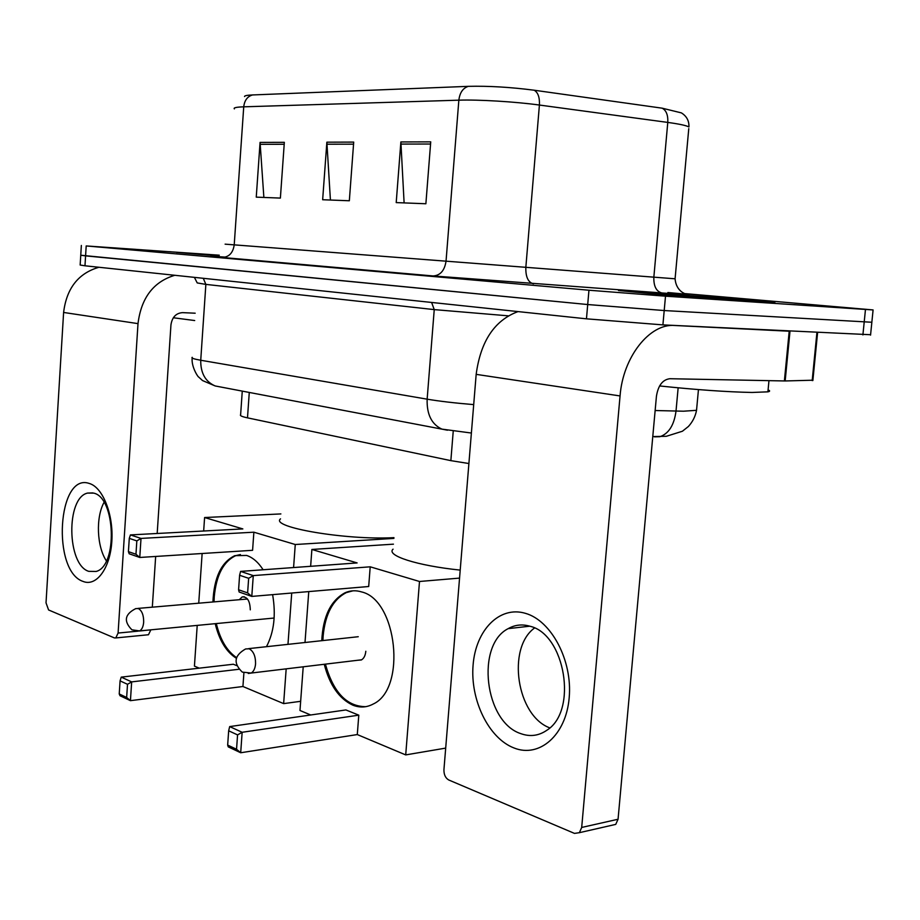 <?xml version="1.0" encoding="UTF-8"?>
<svg xmlns="http://www.w3.org/2000/svg" width="920" height="920" viewBox="0 0 920 920"><rect width="100%" height="100%" fill="white"/><g stroke="black" fill="none" stroke-linecap="round" stroke-linejoin="round"><path stroke-width="1.38" d="M468.901 463.53L450.857 460.644L247.492 417.853C241.914 416.656 239.625 415.61 240.626 414.724L242.27 391.115M80.753 255.311L80.155 265.029L84.973 265.788L586.466 318.826L662.906 324.886L870.584 334.719M80.753 255.231L587.707 304.543L664.206 310.546L871.849 322.253L664.206 310.546L587.707 304.543L85.583 255.863L80.753 255.231L81.351 245.467M201.79 254.023L176.398 252.379L219.052 256.059L176.398 252.379L201.79 254.023M637.008 291.617L618.493 290.524L662.285 294.756L773.168 302.956C791.005 303.623 683.813 294.745 637.008 291.617L618.493 290.524L662.285 294.756L773.168 302.956C791.005 303.623 683.813 294.745 637.008 291.617M252.552 94.944L468.383 86.342C488.416 85.859 510.347 87.147 534.175 90.218L662.17 108.18L681.375 112.884C686.654 116.15 689.172 120.842 688.931 126.96C686.4 125.522 679.351 124.004 667.782 122.417L539.408 105.041C515.131 101.695 478.354 99.486 458.85 100.176L243.731 106.823C244.501 100.36 247.445 96.404 252.552 94.944C247.089 95.174 244.421 95.715 244.547 96.542M219.27 255.185L86.192 245.939L588.949 290.226L665.505 296.183L873.091 309.936L684.353 293.56M284.337 142.324L280.381 198.087L256.255 197.144L260.072 142.393L284.337 142.324M430.732 141.852L425.879 203.757L396.209 202.595L400.878 141.945L430.732 141.852M353.705 142.094L349.335 200.767L322.655 199.732L326.865 142.186L353.705 142.094M330.418 200.031L326.865 142.186M404.11 202.906L400.878 141.945M263.867 197.443L260.072 142.393M219.052 255.415L194.637 253.805L218.891 255.909M173.328 317.756L194.695 320.539M83.145 581.452C51.612 571.389 57.603 472.167 89.263 483.46C102.764 487.163 113.643 514.464 111.826 541.339C110.204 568.284 96.45 586.903 83.145 581.452M93.679 493.12L87.584 493.074C65.872 497.605 66.861 564.914 88.78 571.354L96.174 571.447C117.84 566.076 115.575 497.455 93.679 493.12M106.398 560.901C96.807 546.595 95.657 517.5 104.04 502.366M98.957 267.26C78.361 273.228 66.573 288.293 63.606 312.455L46.023 602.83L48.587 609.96L114.39 637.917L115.793 637.939L118.093 633.052L137.712 631.178M174.788 275.287C153.49 281.715 141.231 297.827 138 323.622L118.093 633.052M139.288 631.028L150.822 629.832M152.317 607.165L155.664 556.45M157.182 533.485L170.947 324.909C172.12 317.204 175.996 313.11 182.562 312.639L195.189 313.202M150.811 629.924L148.477 634.742L147.441 634.846M280.519 518.857C269.56 527.217 346.322 540.362 393.955 537.648M212.934 601.979C213.992 577.656 221.271 562.223 234.772 555.668L246.583 555.438C252.736 557.451 258.255 562.223 263.131 569.767M272.608 594.642C276.092 614.79 274.045 632.132 266.466 646.691M300.656 701.304L283.636 703.616L242.926 686.504L130.433 700.66L120.025 695.738L119.232 693.956L120.071 680.88L121.233 677.131L233.335 664.24L236.624 665.574M199.261 668.161L194.43 666.126L197.213 625.393M238.774 669.288L131.663 681.893L130.433 700.66L126.649 697.463L119.232 693.956M242.926 686.504L243.903 672.865M236.302 658.237C226.331 651.969 219.305 640.446 215.211 623.679M283.636 703.616L286.177 668.851M287.971 644.356L291.72 593.032M293.583 567.548L295.262 544.514L253.874 532.197L252.586 550.309L139.771 557.462L129.202 553.794L128.421 551.643L135.964 554.254L139.771 557.462L141.013 538.418L253.874 532.197M130.433 534.911L129.283 538.372L136.827 540.891L141.013 538.418L130.433 534.911L242.845 528.919L204.596 517.534L203.665 531.012M202.136 553.506L198.731 603.186M393.898 538.407L295.262 544.514M204.596 517.534L280.876 513.923M126.649 697.463L127.512 684.296L120.071 680.88M121.233 677.131L131.663 681.893L127.512 684.296M136.827 540.891L135.964 554.254M129.283 538.372L128.421 551.643M250.286 609.833C249.975 600.817 247.238 596.528 242.109 596.953L239.303 599.713M236.498 657.57C226.964 651.072 220.236 639.733 216.315 623.564M214.026 601.875L214.233 596.919C216.292 575.115 223.514 561.349 235.888 555.599L240.384 554.553M393.058 549.171C385.744 555.45 416.978 565.685 460.207 570.101M321.77 640.688C322.989 616.377 330.763 600.392 345.115 592.733C350.393 590.433 355.867 590.157 361.56 591.917C397.095 599.84 406.743 688.735 373.278 703.995C366.7 707.537 359.904 707.928 352.877 705.18C339.192 698.809 329.647 685.17 324.254 664.274M445.694 748.109L405.709 754.906L357.293 734.562L240.695 752.755L228.252 746.879L227.665 745.073L228.666 730.802L229.678 726.593L345.909 709.941L358.788 715.162L242.144 732.285L240.695 752.755L236.543 749.259L227.665 745.073M310.695 714.978L299.978 710.481L303.209 666.804M357.293 734.562L358.788 715.162M405.709 754.906L419.497 581.486L370.208 566.812L368.69 586.511L251.792 596.413L239.142 592.008L238.59 589.766L247.618 592.894L251.792 596.413L253.276 575.598L370.208 566.812M240.591 571.4L239.602 575.276L248.653 578.3L253.276 575.598L240.591 571.4L357.121 562.925L311.88 549.458L310.638 566.306M308.763 591.583L305.003 642.505M459.551 578.105L419.497 581.486M311.88 549.458L393.449 544.168M236.543 749.259L237.567 734.896L228.666 730.802M229.678 726.593L242.144 732.285L237.567 734.896M248.653 578.3L247.618 592.894M239.602 575.276L238.59 589.766M365.734 706.686C346.748 706.502 333.304 692.311 325.404 664.136M322.909 640.561L323.138 635.95C325.289 613.95 332.994 599.506 346.253 592.63L352.969 590.812M357.707 660.261L361.33 659.973C363.883 658.513 365.366 655.603 365.815 651.256M513.958 747.948C488.462 738.173 470.062 699.66 473.098 664.942C475.778 630.096 499.537 605.556 525.412 613.33C551.322 620.551 572.665 660.537 569.181 697.808C566.087 735.218 539.384 758.264 513.958 747.948M529.92 626.232C522.203 623.978 514.958 624.783 508.185 628.636C475.663 644.92 484.564 722.027 520.754 733.619C530.047 736.977 538.764 735.85 546.894 730.227C578.036 710.872 565.064 634.075 529.92 626.232M549.78 727.881C516.649 715.714 506.655 648.174 534.485 628.026M789.21 331.223L674.705 325.484C649.761 323.219 622.943 356.914 620.057 395.945L581.693 827.448L618.056 819.248L656.431 396.29C658.145 385.503 662.619 379.649 669.841 378.718L784.38 380.949L789.21 331.223L789.992 331.257L785.162 380.96L784.38 380.949M518.029 311.592C494.569 320.263 480.619 341.193 476.169 374.359L443.934 769.683C443.865 774.651 445.464 778.078 448.73 779.976L574.471 833.394L579.381 832.68L581.693 827.448M618.056 819.248L615.733 824.389L611.524 825.343M812.222 380.224L785.162 380.96M659.594 385.94C696.049 389.781 726.857 391.954 752.019 392.46L767.901 391.839C770.144 391.379 770.201 390.747 768.085 389.919M655.293 293.204L746.614 300.863C765.532 301.841 688.896 295.435 655.293 293.204M249.274 392.449L247.492 417.853M453.238 431.1L450.857 460.644M655.132 410.527L683.491 411.205L696.532 410.32L696.658 408.859M678.144 387.826L676.016 411.091C674.141 425.097 668.782 433.642 659.916 436.701L654.465 436.839M84.973 265.788L86.192 245.939M862.902 334.914L865.467 309.499M662.906 324.886L665.505 296.183M586.466 318.826L588.949 290.226M192.222 357.316C191.015 358.064 193.855 359.041 200.732 360.249L205.861 284.395L197.213 282.923L194.396 277.357M220.535 386.975L215.153 385.952C205.367 381.662 200.56 373.094 200.732 360.249L427.144 399.176L434.24 309.615L205.861 284.395L203.274 278.3M447.476 430.203L441.887 429.122C431.595 424.304 426.684 414.322 427.144 399.176C439.53 401.269 455.055 403.075 473.708 404.616M508.197 315.824L434.24 309.615L431.618 302.45M516.476 311.431L516.097 312.179M667.874 292.525C694.945 294.906 696.164 295.285 671.531 293.664L433.147 275.954L222.249 257.462C206.103 256.013 207.195 255.898 225.538 257.105M662.17 108.18C666.287 110.388 668.15 115.138 667.782 122.417L653.844 277.161L675.084 278.794C676.016 290.8 684.986 293.606 683.974 293.215M468.383 86.342C462.967 88.021 459.793 92.632 458.85 100.176L446.039 261.176L653.844 277.161C653.591 286.292 656.317 291.571 662.02 292.997M534.175 90.218C538.039 92.471 539.775 97.405 539.408 105.041L525.837 267.317C525.573 276.874 528.115 282.382 533.485 283.843M225.112 244.156L234.22 244.858L243.731 106.823C236.348 107.076 233.22 107.766 234.37 108.882M688.769 128.673L675.084 278.794M222.249 257.462C229.022 257.117 233.013 252.919 234.22 244.858L446.039 261.176C444.601 270.572 440.3 275.494 433.147 275.954M353.556 144.164L326.853 144.21M284.2 144.279L260.072 144.325M430.56 144.026L400.855 144.083M138 323.622L63.606 312.455M274.148 618.033L139.576 630.913L131.928 629.82C123.418 621.264 124.706 614.181 135.792 608.591L138.356 608.545C141.979 610.661 143.738 615.204 143.669 622.184C143.267 626.738 141.898 629.648 139.576 630.913L137.517 631.143M361.652 659.789L251.206 673.049L242.328 672.117C233.07 663.216 234.163 655.488 245.605 648.956L249.193 648.784C253.517 651.222 255.645 656.27 255.564 663.895C255.127 668.483 253.678 671.531 251.206 673.049L248.25 673.474M620.057 395.945L476.169 374.359M812.187 380.592L816.914 332.603M698.452 389.585L696.532 410.32C695.394 416.392 692.679 421.785 688.401 426.489L682.41 431.238L666.356 436.287L652.774 436.574M870.55 335.133L873.091 309.936M471.385 433.032L441.887 429.122L215.153 385.952L202.526 380.558L198.524 376.901C198.605 377.763 191.187 367.287 192.165 358.018M87.584 493.074L92.816 492.901M148.477 634.742L115.793 637.939M247.48 599.012L137.908 608.407M235.888 555.599L234.772 555.668M244.294 596.769L242.109 596.953M358.248 636.72L248.699 648.623M346.253 592.63L345.115 592.733M508.185 628.636L529.782 626.198M615.733 824.389L579.381 832.68M812.866 380.546L817.592 332.637M767.901 391.839L768.97 380.65"/></g></svg>
